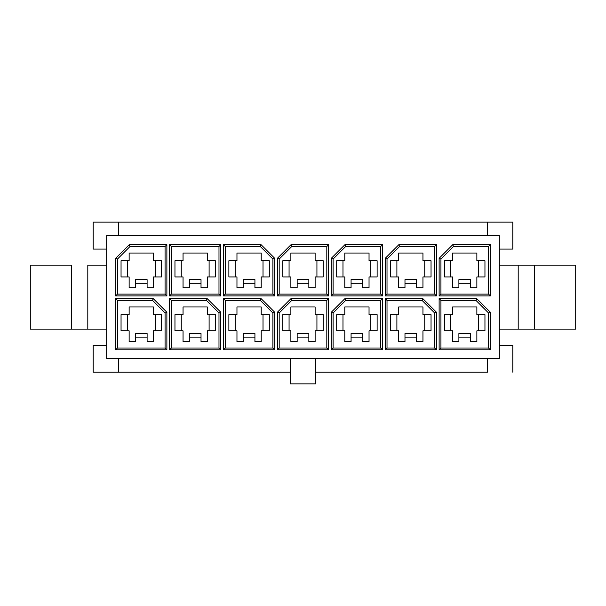 <?xml version="1.0" encoding="UTF-8"?>
<svg xmlns="http://www.w3.org/2000/svg" width="606" height="606" viewBox="0 0 606 606"><rect width="100%" height="100%" fill="white"/><g stroke="black" fill="none" stroke-linecap="round" stroke-linejoin="round"><path stroke-width="0.91" d="M444.516 314.681L444.516 330.853L444.516 314.681L452.606 314.681L444.516 314.681M458.893 337.141L458.893 341.632L452.606 341.632L452.606 330.853L444.516 330.853L452.606 330.853L452.606 341.632L458.893 341.632L458.893 333.55L470.574 333.55L470.574 337.141L458.893 337.141L470.574 337.141L470.574 341.632L470.574 333.55L458.893 333.55L458.893 337.141M452.606 314.681L452.606 306.954L476.861 306.954L476.861 314.681L484.952 314.681L484.952 330.853L476.861 330.853L476.861 341.632L470.574 341.632L476.861 341.632L476.861 330.853L484.952 330.853L484.952 314.681L476.861 314.681L476.861 306.954L452.606 306.954L452.606 314.681M106.671 235.613L106.671 358.707L499.329 358.707L499.329 235.613L106.671 235.613L499.329 235.613L499.329 358.707L106.671 358.707L106.671 235.613M439.123 258.315L452.758 244.688L490.337 244.688L490.337 295.902L439.123 295.902L439.123 258.315L439.123 295.902L440.926 294.107L488.542 294.107L488.542 246.483L453.5 246.483L440.926 259.065L440.926 294.107L440.926 259.065L439.123 258.315L440.926 259.065L453.5 246.483L452.758 244.688L439.123 258.315M385.211 258.315L398.846 244.688L436.426 244.688L436.426 295.902L385.211 295.902L385.211 258.315L385.211 295.902L387.014 294.107L434.631 294.107L434.631 246.483L399.589 246.483L387.014 259.065L387.014 294.107L387.014 259.065L385.211 258.315L387.014 259.065L399.589 246.483L398.846 244.688L385.211 258.315M331.3 295.902L331.3 258.315L344.935 244.688L382.522 244.688L382.522 295.902L331.3 295.902L382.522 295.902L380.719 294.107L380.719 246.483L345.678 246.483L333.103 259.065L333.103 294.107L380.719 294.107L333.103 294.107L331.3 295.902L333.103 294.107L333.103 259.065L331.3 258.315L331.3 295.902M277.389 258.315L291.024 244.688L328.611 244.688L328.611 295.902L277.389 295.902L277.389 258.315L277.389 295.902L279.192 294.107L326.808 294.107L326.808 246.483L291.766 246.483L279.192 259.065L279.192 294.107L279.192 259.065L277.389 258.315L279.192 259.065L291.766 246.483L291.024 244.688L277.389 258.315M223.478 244.688L261.065 244.688L274.7 258.315L274.7 295.902L223.478 295.902L223.478 244.688L223.478 295.902L225.28 294.107L272.897 294.107L272.897 259.065L260.322 246.483L225.28 246.483L225.28 294.107L225.28 246.483L223.478 244.688L225.28 246.483L260.322 246.483L261.065 244.688L223.478 244.688M220.789 244.688L220.789 295.902L169.574 295.902L169.574 244.688L220.789 244.688L169.574 244.688L171.369 246.483L171.369 294.107L218.986 294.107L218.986 246.483L171.369 246.483L218.986 246.483L220.789 244.688L218.986 246.483L218.986 294.107L220.789 295.902L220.789 244.688M115.663 258.315L129.29 244.688L166.877 244.688L166.877 295.902L115.663 295.902L115.663 258.315L115.663 295.902L117.458 294.107L165.074 294.107L165.074 246.483L130.032 246.483L117.458 259.065L117.458 294.107L117.458 259.065L115.663 258.315L117.458 259.065L130.032 246.483L129.29 244.688L115.663 258.315M153.242 298.599L166.877 312.226L166.877 349.813L115.663 349.813L115.663 298.599L153.242 298.599L115.663 298.599L117.458 300.394L117.458 348.018L165.074 348.018L165.074 312.976L152.5 300.394L117.458 300.394L152.5 300.394L153.242 298.599L152.5 300.394L165.074 312.976L166.877 312.226L153.242 298.599M277.389 312.226L291.024 298.599L328.611 298.599L328.611 349.813L277.389 349.813L277.389 312.226L277.389 349.813L279.192 348.018L326.808 348.018L326.808 300.394L291.766 300.394L279.192 312.976L279.192 348.018L279.192 312.976L277.389 312.226L279.192 312.976L291.766 300.394L291.024 298.599L277.389 312.226M344.935 298.599L382.522 298.599L382.522 349.813L331.3 349.813L331.3 312.226L344.935 298.599L331.3 312.226L333.103 312.976L333.103 348.018L380.719 348.018L380.719 300.394L345.678 300.394L333.103 312.976L345.678 300.394L344.935 298.599L345.678 300.394L380.719 300.394L382.522 298.599L344.935 298.599M436.426 349.813L385.211 349.813L385.211 298.599L422.799 298.599L436.426 312.226L436.426 349.813L436.426 312.226L434.631 312.976L422.056 300.394L387.014 300.394L387.014 348.018L434.631 348.018L434.631 312.976L434.631 348.018L436.426 349.813L434.631 348.018L387.014 348.018L385.211 349.813L436.426 349.813M476.71 298.599L490.337 312.226L490.337 349.813L439.123 349.813L439.123 298.599L476.71 298.599L439.123 298.599L440.926 300.394L440.926 348.018L488.542 348.018L488.542 312.976L475.968 300.394L440.926 300.394L475.968 300.394L476.71 298.599L475.968 300.394L488.542 312.976L490.337 312.226L476.71 298.599M169.574 298.599L207.154 298.599L220.789 312.226L220.789 349.813L169.574 349.813L169.574 298.599L169.574 349.813L171.369 348.018L218.986 348.018L218.986 312.976L206.411 300.394L171.369 300.394L171.369 348.018L171.369 300.394L169.574 298.599L171.369 300.394L206.411 300.394L207.154 298.599L169.574 298.599M274.7 349.813L223.478 349.813L223.478 298.599L261.065 298.599L274.7 312.226L274.7 349.813L274.7 312.226L272.897 312.976L260.322 300.394L225.28 300.394L225.28 348.018L272.897 348.018L272.897 312.976L272.897 348.018L274.7 349.813L272.897 348.018L225.28 348.018L223.478 349.813L274.7 349.813M444.516 260.769L444.516 276.942L444.516 260.769L452.606 260.769L444.516 260.769M458.893 283.229L458.893 287.729L452.606 287.729L452.606 276.942L444.516 276.942L452.606 276.942L452.606 287.729L458.893 287.729L458.893 279.639L470.574 279.639L470.574 283.229L458.893 283.229L470.574 283.229L470.574 287.729L470.574 279.639L458.893 279.639L458.893 283.229M452.606 260.769L452.606 253.043L476.861 253.043L476.861 260.769L484.952 260.769L484.952 276.942L476.861 276.942L476.861 287.729L470.574 287.729L476.861 287.729L476.861 276.942L484.952 276.942L484.952 260.769L476.861 260.769L476.861 253.043L452.606 253.043L452.606 260.769M390.605 314.681L390.605 330.853L390.605 314.681L398.695 314.681L390.605 314.681M404.982 337.141L404.982 341.632L398.695 341.632L398.695 330.853L390.605 330.853L398.695 330.853L398.695 341.632L404.982 341.632L404.982 333.55L416.663 333.55L416.663 337.141L404.982 337.141L416.663 337.141L416.663 341.632L416.663 333.55L404.982 333.55L404.982 337.141M398.695 314.681L398.695 306.954L422.95 306.954L422.95 314.681L431.04 314.681L431.04 330.853L422.95 330.853L422.95 341.632L416.663 341.632L422.95 341.632L422.95 330.853L431.04 330.853L431.04 314.681L422.95 314.681L422.95 306.954L398.695 306.954L398.695 314.681M390.605 260.769L390.605 276.942L390.605 260.769L398.695 260.769L390.605 260.769M404.982 283.229L404.982 287.729L398.695 287.729L398.695 276.942L390.605 276.942L398.695 276.942L398.695 287.729L404.982 287.729L404.982 279.639L416.663 279.639L416.663 283.229L404.982 283.229L416.663 283.229L416.663 287.729L416.663 279.639L404.982 279.639L404.982 283.229M398.695 260.769L398.695 253.043L422.95 253.043L422.95 260.769L431.04 260.769L431.04 276.942L422.95 276.942L422.95 287.729L416.663 287.729L422.95 287.729L422.95 276.942L431.04 276.942L431.04 260.769L422.95 260.769L422.95 253.043L398.695 253.043L398.695 260.769M336.694 314.681L336.694 330.853L336.694 314.681L344.784 314.681L336.694 314.681M351.071 337.141L351.071 341.632L344.784 341.632L344.784 330.853L336.694 330.853L344.784 330.853L344.784 341.632L351.071 341.632L351.071 333.55L362.752 333.55L362.752 337.141L351.071 337.141L362.752 337.141L362.752 341.632L362.752 333.55L351.071 333.55L351.071 337.141M344.784 314.681L344.784 306.954L369.039 306.954L369.039 314.681L377.129 314.681L377.129 330.853L369.039 330.853L369.039 341.632L362.752 341.632L369.039 341.632L369.039 330.853L377.129 330.853L377.129 314.681L369.039 314.681L369.039 306.954L344.784 306.954L344.784 314.681M336.694 260.769L336.694 276.942L336.694 260.769L344.784 260.769L336.694 260.769M351.071 283.229L351.071 287.729L344.784 287.729L344.784 276.942L336.694 276.942L344.784 276.942L344.784 287.729L351.071 287.729L351.071 279.639L362.752 279.639L362.752 283.229L351.071 283.229L362.752 283.229L362.752 287.729L362.752 279.639L351.071 279.639L351.071 283.229M344.784 260.769L344.784 253.043L369.039 253.043L369.039 260.769L377.129 260.769L377.129 276.942L369.039 276.942L369.039 287.729L362.752 287.729L369.039 287.729L369.039 276.942L377.129 276.942L377.129 260.769L369.039 260.769L369.039 253.043L344.784 253.043L344.784 260.769M282.782 314.681L282.782 330.853L282.782 314.681L290.872 314.681L282.782 314.681M297.16 337.141L297.16 341.632L290.872 341.632L290.872 330.853L282.782 330.853L290.872 330.853L290.872 341.632L297.16 341.632L297.16 333.55L308.84 333.55L308.84 337.141L297.16 337.141L308.84 337.141L308.84 341.632L308.84 333.55L297.16 333.55L297.16 337.141M290.872 314.681L290.872 306.954L315.128 306.954L315.128 314.681L323.218 314.681L323.218 330.853L315.128 330.853L315.128 341.632L308.84 341.632L315.128 341.632L315.128 330.853L323.218 330.853L323.218 314.681L315.128 314.681L315.128 306.954L290.872 306.954L290.872 314.681M282.782 260.769L282.782 276.942L282.782 260.769L290.872 260.769L282.782 260.769M297.16 283.229L297.16 287.729L290.872 287.729L290.872 276.942L282.782 276.942L290.872 276.942L290.872 287.729L297.16 287.729L297.16 279.639L308.84 279.639L308.84 283.229L297.16 283.229L308.84 283.229L308.84 287.729L308.84 279.639L297.16 279.639L297.16 283.229M290.872 260.769L290.872 253.043L315.128 253.043L315.128 260.769L323.218 260.769L323.218 276.942L315.128 276.942L315.128 287.729L308.84 287.729L315.128 287.729L315.128 276.942L323.218 276.942L323.218 260.769L315.128 260.769L315.128 253.043L290.872 253.043L290.872 260.769M228.871 314.681L228.871 330.853L228.871 314.681L236.961 314.681L228.871 314.681M243.248 337.141L243.248 341.632L236.961 341.632L236.961 330.853L228.871 330.853L236.961 330.853L236.961 341.632L243.248 341.632L243.248 333.55L254.929 333.55L254.929 337.141L243.248 337.141L254.929 337.141L254.929 341.632L254.929 333.55L243.248 333.55L243.248 337.141M236.961 314.681L236.961 306.954L261.216 306.954L261.216 314.681L269.306 314.681L269.306 330.853L261.216 330.853L261.216 341.632L254.929 341.632L261.216 341.632L261.216 330.853L269.306 330.853L269.306 314.681L261.216 314.681L261.216 306.954L236.961 306.954L236.961 314.681M228.871 260.769L228.871 276.942L228.871 260.769L236.961 260.769L228.871 260.769M243.248 283.229L243.248 287.729L236.961 287.729L236.961 276.942L228.871 276.942L236.961 276.942L236.961 287.729L243.248 287.729L243.248 279.639L254.929 279.639L254.929 283.229L243.248 283.229L254.929 283.229L254.929 287.729L254.929 279.639L243.248 279.639L243.248 283.229M236.961 260.769L236.961 253.043L261.216 253.043L261.216 260.769L269.306 260.769L269.306 276.942L261.216 276.942L261.216 287.729L254.929 287.729L261.216 287.729L261.216 276.942L269.306 276.942L269.306 260.769L261.216 260.769L261.216 253.043L236.961 253.043L236.961 260.769M174.96 314.681L174.96 330.853L174.96 314.681L183.05 314.681L174.96 314.681M189.337 337.141L189.337 341.632L183.05 341.632L183.05 330.853L174.96 330.853L183.05 330.853L183.05 341.632L189.337 341.632L189.337 333.55L201.018 333.55L201.018 337.141L189.337 337.141L201.018 337.141L201.018 341.632L201.018 333.55L189.337 333.55L189.337 337.141M183.05 314.681L183.05 306.954L207.305 306.954L207.305 314.681L215.395 314.681L215.395 330.853L207.305 330.853L207.305 341.632L201.018 341.632L207.305 341.632L207.305 330.853L215.395 330.853L215.395 314.681L207.305 314.681L207.305 306.954L183.05 306.954L183.05 314.681M174.96 260.769L174.96 276.942L174.96 260.769L183.05 260.769L174.96 260.769M189.337 283.229L189.337 287.729L183.05 287.729L183.05 276.942L174.96 276.942L183.05 276.942L183.05 287.729L189.337 287.729L189.337 279.639L201.018 279.639L201.018 283.229L189.337 283.229L201.018 283.229L201.018 287.729L201.018 279.639L189.337 279.639L189.337 283.229M183.05 260.769L183.05 253.043L207.305 253.043L207.305 260.769L215.395 260.769L215.395 276.942L207.305 276.942L207.305 287.729L201.018 287.729L207.305 287.729L207.305 276.942L215.395 276.942L215.395 260.769L207.305 260.769L207.305 253.043L183.05 253.043L183.05 260.769M121.049 314.681L121.049 330.853L121.049 314.681L129.139 314.681L121.049 314.681M135.426 337.141L135.426 341.632L129.139 341.632L129.139 330.853L121.049 330.853L129.139 330.853L129.139 341.632L135.426 341.632L135.426 333.55L147.106 333.55L147.106 337.141L135.426 337.141L147.106 337.141L147.106 341.632L147.106 333.55L135.426 333.55L135.426 337.141M129.139 314.681L129.139 306.954L153.394 306.954L153.394 314.681L161.484 314.681L161.484 330.853L153.394 330.853L153.394 341.632L147.106 341.632L153.394 341.632L153.394 330.853L161.484 330.853L161.484 314.681L153.394 314.681L153.394 306.954L129.139 306.954L129.139 314.681M121.049 260.769L121.049 276.942L121.049 260.769L129.139 260.769L121.049 260.769M135.426 283.229L135.426 287.729L129.139 287.729L129.139 276.942L121.049 276.942L129.139 276.942L129.139 287.729L135.426 287.729L135.426 279.639L147.106 279.639L147.106 283.229L135.426 283.229L147.106 283.229L147.106 287.729L147.106 279.639L135.426 279.639L135.426 283.229M129.139 260.769L129.139 253.043L153.394 253.043L153.394 260.769L161.484 260.769L161.484 276.942L153.394 276.942L153.394 287.729L147.106 287.729L153.394 287.729L153.394 276.942L161.484 276.942L161.484 260.769L153.394 260.769L153.394 253.043L129.139 253.043L129.139 260.769M290.418 358.707L290.418 383.863L315.582 383.863L315.582 358.707L315.582 383.863L290.418 383.863L290.418 358.707M487.648 372.182L487.648 358.707L487.648 372.182L315.582 372.182L487.648 372.182M512.805 345.231L512.805 372.182L512.805 345.231L499.329 345.231L512.805 345.231M118.352 358.707L118.352 372.182L93.195 372.182L93.195 345.231L106.671 345.231L93.195 345.231L93.195 372.182L118.352 372.182L118.352 358.707M290.418 372.182L118.352 372.182L290.418 372.182M487.648 235.613L487.648 222.137L512.805 222.137L512.805 249.089L499.329 249.089L512.805 249.089L512.805 222.137L487.648 222.137L487.648 235.613M93.195 222.137L487.648 222.137L118.352 222.137L118.352 235.613L118.352 222.137L93.195 222.137L93.195 249.089L93.195 222.137M106.671 249.089L93.195 249.089L106.671 249.089M575.7 265.17L575.7 329.149L575.7 265.17L534.371 265.17L534.371 329.149L575.7 329.149L534.371 329.149L534.371 265.17L518.198 265.17L518.198 329.149L534.371 329.149L518.198 329.149L518.198 265.17L499.329 265.17L575.7 265.17M499.329 329.149L518.198 329.149L499.329 329.149M71.629 265.17L30.3 265.17L30.3 329.149L71.629 329.149L71.629 265.17L71.629 329.149L106.671 329.149L87.802 329.149L87.802 265.17L87.802 329.149L30.3 329.149L30.3 265.17L71.629 265.17M106.671 265.17L87.802 265.17L106.671 265.17M155.197 276.942L155.197 260.769L155.197 276.942M127.343 260.769L127.343 276.942L127.343 260.769M155.197 330.853L155.197 314.681L155.197 330.853M127.343 314.681L127.343 330.853L127.343 314.681M209.108 276.942L209.108 260.769L209.108 276.942M181.255 260.769L181.255 276.942L181.255 260.769M209.108 330.853L209.108 314.681L209.108 330.853M181.255 314.681L181.255 330.853L181.255 314.681M263.019 276.942L263.019 260.769L263.019 276.942M235.158 260.769L235.158 276.942L235.158 260.769M263.019 330.853L263.019 314.681L263.019 330.853M235.158 314.681L235.158 330.853L235.158 314.681M316.93 276.942L316.93 260.769L316.93 276.942M289.07 260.769L289.07 276.942L289.07 260.769M316.93 330.853L316.93 314.681L316.93 330.853M289.07 314.681L289.07 330.853L289.07 314.681M370.842 276.942L370.842 260.769L370.842 276.942M342.981 260.769L342.981 276.942L342.981 260.769M370.842 330.853L370.842 314.681L370.842 330.853M342.981 314.681L342.981 330.853L342.981 314.681M424.745 276.942L424.745 260.769L424.745 276.942M396.892 260.769L396.892 276.942L396.892 260.769M424.745 330.853L424.745 314.681L424.745 330.853M396.892 314.681L396.892 330.853L396.892 314.681M478.657 276.942L478.657 260.769L478.657 276.942M450.803 260.769L450.803 276.942L450.803 260.769M478.657 330.853L478.657 314.681L478.657 330.853M450.803 314.681L450.803 330.853L450.803 314.681M272.897 312.976L274.7 312.226L261.065 298.599L260.322 300.394L272.897 312.976M260.322 300.394L261.065 298.599L223.478 298.599L225.28 300.394L260.322 300.394M223.478 349.813L225.28 348.018L225.28 300.394L223.478 298.599L223.478 349.813M171.369 348.018L169.574 349.813L220.789 349.813L218.986 348.018L171.369 348.018M218.986 348.018L220.789 349.813L220.789 312.226L218.986 312.976L218.986 348.018M207.154 298.599L206.411 300.394L218.986 312.976L220.789 312.226L207.154 298.599M440.926 300.394L439.123 298.599L439.123 349.813L440.926 348.018L440.926 300.394M440.926 348.018L439.123 349.813L490.337 349.813L488.542 348.018L440.926 348.018M490.337 312.226L488.542 312.976L488.542 348.018L490.337 349.813L490.337 312.226M434.631 312.976L436.426 312.226L422.799 298.599L422.056 300.394L434.631 312.976M422.056 300.394L422.799 298.599L385.211 298.599L387.014 300.394L422.056 300.394M385.211 349.813L387.014 348.018L387.014 300.394L385.211 298.599L385.211 349.813M333.103 312.976L331.3 312.226L331.3 349.813L333.103 348.018L333.103 312.976M333.103 348.018L331.3 349.813L382.522 349.813L380.719 348.018L333.103 348.018M382.522 298.599L380.719 300.394L380.719 348.018L382.522 349.813L382.522 298.599M279.192 348.018L277.389 349.813L328.611 349.813L326.808 348.018L279.192 348.018M326.808 348.018L328.611 349.813L328.611 298.599L326.808 300.394L326.808 348.018M291.024 298.599L291.766 300.394L326.808 300.394L328.611 298.599L291.024 298.599M117.458 300.394L115.663 298.599L115.663 349.813L117.458 348.018L117.458 300.394M117.458 348.018L115.663 349.813L166.877 349.813L165.074 348.018L117.458 348.018M166.877 312.226L165.074 312.976L165.074 348.018L166.877 349.813L166.877 312.226M117.458 294.107L115.663 295.902L166.877 295.902L165.074 294.107L117.458 294.107M165.074 294.107L166.877 295.902L166.877 244.688L165.074 246.483L165.074 294.107M129.29 244.688L130.032 246.483L165.074 246.483L166.877 244.688L129.29 244.688M171.369 246.483L169.574 244.688L169.574 295.902L171.369 294.107L171.369 246.483M220.789 295.902L218.986 294.107L171.369 294.107L169.574 295.902L220.789 295.902M225.28 294.107L223.478 295.902L274.7 295.902L272.897 294.107L225.28 294.107M272.897 294.107L274.7 295.902L274.7 258.315L272.897 259.065L272.897 294.107M261.065 244.688L260.322 246.483L272.897 259.065L274.7 258.315L261.065 244.688M279.192 294.107L277.389 295.902L328.611 295.902L326.808 294.107L279.192 294.107M326.808 294.107L328.611 295.902L328.611 244.688L326.808 246.483L326.808 294.107M291.024 244.688L291.766 246.483L326.808 246.483L328.611 244.688L291.024 244.688M380.719 294.107L382.522 295.902L382.522 244.688L380.719 246.483L380.719 294.107M380.719 246.483L382.522 244.688L344.935 244.688L345.678 246.483L380.719 246.483M331.3 258.315L333.103 259.065L345.678 246.483L344.935 244.688L331.3 258.315M387.014 294.107L385.211 295.902L436.426 295.902L434.631 294.107L387.014 294.107M434.631 294.107L436.426 295.902L436.426 244.688L434.631 246.483L434.631 294.107M398.846 244.688L399.589 246.483L434.631 246.483L436.426 244.688L398.846 244.688M440.926 294.107L439.123 295.902L490.337 295.902L488.542 294.107L440.926 294.107M488.542 294.107L490.337 295.902L490.337 244.688L488.542 246.483L488.542 294.107M452.758 244.688L453.5 246.483L488.542 246.483L490.337 244.688L452.758 244.688"/></g></svg>
